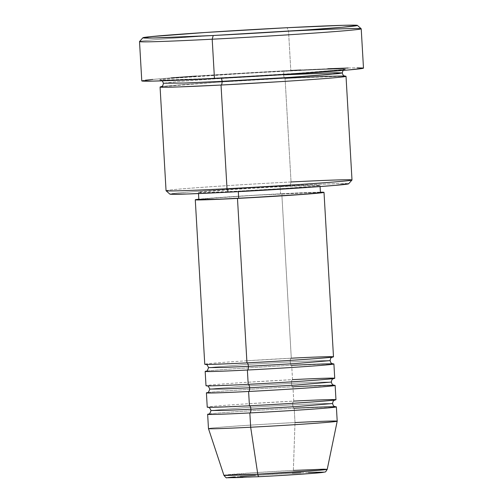 <?xml version="1.0" encoding="UTF-8"?>
<svg xmlns="http://www.w3.org/2000/svg" width="503" height="503" viewBox="0 0 503 503"><rect width="100%" height="100%" fill="white"/><g stroke="black" fill="none" stroke-linecap="round" stroke-linejoin="round"><path stroke-width="0.38" stroke-dasharray="2.52 1.89" d="M243.068 477.454L259.12 476.699A48.288 0.843 -3.3 0 0 320.983 472.631A48.288 0.843 -3.3 0 0 292.325 473.204L255.461 475.354M333.489 356.828A64.472 1.125 -3.3 0 0 291.294 358.205A3.584 1.239 87.1 0 0 290.262 361.909L315.306 360.77L330.119 360.613L315.306 360.77L290.262 361.909A3.584 1.239 87.1 0 0 291.677 365.354A3.584 1.239 -92.9 0 1 290.262 361.909L243.471 364.644L208.544 367.624L243.471 364.644L290.262 361.909A3.584 1.239 -92.9 0 1 291.294 358.205L246.841 360.77M332.395 357.099L332.565 357.048C334.363 357.419 286.326 360.947 246.986 362.877A3.584 1.239 -92.9 0 1 247.004 362.877M247.375 370.026C228.808 371.025 193.529 372.471 209.11 370.786C226.337 369.013 274.915 366.165 291.702 365.354A64.472 1.125 176.7 0 1 332.785 363.839M334.728 378.281A64.472 1.125 -3.3 0 0 292.526 379.658A3.584 1.239 87.1 0 0 291.501 383.361L316.544 382.223L331.358 382.06L316.544 382.223L291.501 383.361A3.584 1.239 87.1 0 0 292.916 386.807A3.584 1.239 -92.9 0 1 291.501 383.361L244.709 386.097L209.782 389.07L244.709 386.097L291.501 383.361A3.584 1.239 -92.9 0 1 292.526 379.658L248.08 382.217M248.608 391.479C230.041 392.478 194.768 393.924 210.348 392.239C227.576 390.466 276.153 387.618 292.941 386.807A64.472 1.125 176.7 0 1 334.017 385.285M335.966 399.734A64.472 1.125 -3.3 0 0 293.765 401.111A3.584 1.239 87.1 0 0 292.74 404.814L317.783 403.67L332.596 403.513L317.783 403.67L292.74 404.814A3.584 1.239 87.1 0 0 294.148 408.26A3.584 1.239 -92.9 0 1 292.74 404.814L245.942 407.549L211.015 410.523L245.942 407.549L292.74 404.814A3.584 1.239 -92.9 0 1 293.765 401.111L249.312 403.67M334.866 400.004L335.042 399.954C336.84 400.319 288.797 403.846 249.457 405.776A3.584 1.239 -92.9 0 1 249.482 405.776M249.846 412.932C231.279 413.931 196 415.377 211.581 413.692C228.815 411.919 277.392 409.071 294.18 408.26A64.472 1.125 176.7 0 1 335.256 406.738M169.907 194.139L175.302 193.221L193.473 191.656L255.555 187.575L319.789 184.28L340.342 183.589L348.623 183.79A89.547 1.566 -3.3 0 0 290.017 185.682L291.042 181.973L285.063 78.292A93.124 1.622 176.7 0 1 344.756 76.11M361.198 28.759A111.037 1.937 -3.3 0 0 288.54 31.161L287.1 27.715L288.54 31.161L290.803 70.489L288.54 31.161A111.037 1.937 -3.3 0 0 139.532 41.542M283.623 74.846A3.584 1.239 -92.9 0 1 284.648 71.143L225.872 74.501C202.219 75.978 175.868 77.858 165.349 78.984C142.839 81.423 193.8 79.329 220.616 77.89A3.584 1.239 -92.9 0 1 221.175 78.191A3.584 1.239 87.1 0 0 220.641 77.89L291.715 73.74L344.486 69.471L345.53 69.093L336.991 68.968L315.614 69.684L248.809 73.111L173.271 78.242L160.778 79.556L159.74 79.939L162.274 80.109L204.205 78.694L279.391 74.532C303.051 73.054 329.396 71.175 339.921 70.043C362.424 67.609 311.47 69.697 284.648 71.143A3.584 1.239 87.1 0 0 283.623 74.846L214.806 78.864L178.225 81.53L163.444 83.247L178.225 81.53L214.806 78.864L283.623 74.846A3.584 1.239 87.1 0 0 285.038 78.292A3.584 1.239 -92.9 0 1 283.623 74.846L320.455 73.168L342.235 72.935M285.063 78.292A93.124 1.622 176.7 0 0 161.312 86.686L219.515 82.077L285.063 78.292L291.042 181.973A93.124 1.622 -3.3 0 0 166.053 190.712M292.526 379.658L291.702 365.354L292.526 379.658A64.472 1.125 -3.3 0 0 205.997 385.707M281.806 193.737A64.472 1.125 176.7 0 1 320.411 192.203L256.995 195.101L198.83 199.213A64.472 1.125 176.7 0 1 281.806 193.737L281.925 195.78L281.806 193.737M291.294 358.205L281.925 195.78L291.294 358.205A64.472 1.125 -3.3 0 0 204.759 364.254M238.296 191.134L238.328 191.649L238.296 191.134L284.786 188.418L316.305 186.003L319.971 185.381L314.388 185.299L280.165 186.72A60.888 1.063 176.7 0 1 320.021 185.418A60.888 1.063 176.7 0 1 238.296 191.134A60.888 1.063 176.7 0 1 198.44 192.429A60.888 1.063 176.7 0 1 280.165 186.72L233.675 189.43L202.156 191.85L198.49 192.467L204.073 192.555L238.296 191.134M320.43 192.574A60.888 1.063 -3.3 0 0 280.573 193.869L280.165 186.72L280.573 193.869A60.888 1.063 -3.3 0 0 198.855 199.578M351.999 179.986A93.124 1.622 -3.3 0 0 291.042 181.973L290.017 185.682A89.547 1.566 -3.3 0 0 169.851 194.108M363.487 68.125A111.037 1.937 -3.3 0 0 290.803 70.489A111.037 1.937 -3.3 0 0 141.783 80.908M293.362 470.424L295.003 422.558L294.18 408.26L295.003 422.558A64.472 1.125 -3.3 0 0 208.468 428.606A64.472 1.125 176.7 0 1 295.003 422.558L293.362 470.424A51.746 0.905 -3.3 0 0 223.91 475.285L253.493 472.757L293.362 470.424A51.746 0.905 -3.3 0 1 327.233 469.324M337.205 421.187A64.472 1.125 -3.3 0 0 295.003 422.558M293.765 401.111L292.941 386.807L293.765 401.111A64.472 1.125 -3.3 0 0 207.236 407.153M207.506 392.585A64.472 1.125 176.7 0 1 292.941 386.807M208.745 414.032A64.472 1.125 176.7 0 1 294.18 408.26M268.269 476.215L277.706 475.681M311.187 473.48L316.871 473.021M323.354 472.336L323.888 472.141M308.377 472.449L300.832 472.782M240.264 476.423L234.574 476.882M228.092 477.567L227.557 477.762M139.513 41.579A111.037 1.937 176.7 0 1 288.54 31.161M300.825 69.986L327.73 68.76M348.164 68.024L357.3 67.842M141.959 80.782L145.323 80.216M152.805 79.424L171.089 77.902M196.403 76.085L290.803 70.489M198.905 199.622L214.926 197.931L257.14 195.158L318.726 192.416M206.268 371.132A64.472 1.125 176.7 0 1 291.702 365.354M166.065 190.738A93.124 1.622 176.7 0 1 291.042 181.973M292.325 473.204A48.288 0.843 -3.3 0 0 230.462 477.272A48.288 0.843 -3.3 0 0 259.12 476.699M246.986 362.877L205.884 364.398M332.961 363.87L291.677 365.354C254.436 367.203 207.538 370.51 206.098 371.183M333.634 378.552L333.803 378.501C335.602 378.872 287.565 382.399 248.224 384.323L207.117 385.845M334.199 385.323L292.916 386.807C255.675 388.656 208.77 391.963 207.337 392.636M249.457 405.776L208.355 407.298M335.432 406.776L294.154 408.26C256.914 410.108 210.009 413.416 208.569 414.088M343.084 70.42L344.568 69.427L307.302 72.677L220.641 77.89C192.567 79.311 173.73 80.052 164.141 80.109L160.727 80.027L162.312 80.845M344.951 76.154L285.038 78.292C228.048 81.052 157.024 86.346 161.117 86.755M320.021 185.418L320.084 186.563M198.44 192.429L198.509 193.573"/><path stroke-width="0.75" d="M293.362 470.424L323.586 469.198L327.233 469.324L318.588 470.324L257.781 474.178A3.584 1.239 87.1 0 0 259.095 476.699L268.269 476.215M246.841 360.77L246.96 362.877A64.472 1.125 -3.3 0 0 333.489 356.828L324.007 192.366A64.472 1.125 176.7 0 1 237.479 198.408L246.96 362.877L237.479 198.408L306.987 194.108L323.234 192.586L323.957 192.322L320.411 192.203A64.472 1.125 176.7 0 1 324.007 192.366M247.004 362.877A3.584 1.239 -92.9 0 1 248.4 366.322L223.357 367.46L208.544 367.624L223.357 367.46L248.4 366.322A3.584 1.239 -92.9 0 1 247.375 370.026L248.199 384.33A64.472 1.125 -3.3 0 0 334.728 378.281L333.904 363.977A64.472 1.125 176.7 0 1 247.375 370.026A64.472 1.125 176.7 0 1 205.174 371.403A64.472 1.125 176.7 0 1 206.268 371.132M248.08 382.217L247.375 370.026A3.584 1.239 87.1 0 0 248.4 366.322L295.192 363.587L330.119 360.613L295.192 363.587L248.4 366.322A3.584 1.239 87.1 0 0 246.986 362.877C263.748 362.066 312.325 359.217 329.553 357.444C345.133 355.759 309.854 357.205 291.294 358.205M249.312 403.67L248.608 391.479A3.584 1.239 87.1 0 0 249.639 387.775A3.584 1.239 87.1 0 0 248.224 384.323A3.584 1.239 -92.9 0 1 249.639 387.775L224.59 388.913L209.782 389.07L224.59 388.913L249.639 387.775A3.584 1.239 -92.9 0 1 248.608 391.479L249.438 405.783A64.472 1.125 -3.3 0 0 335.966 399.734L335.143 385.43A64.472 1.125 176.7 0 1 248.608 391.479A64.472 1.125 176.7 0 1 206.412 392.856A64.472 1.125 176.7 0 1 207.506 392.585M249.482 405.776A3.584 1.239 -92.9 0 1 250.871 409.228L225.828 410.366L211.015 410.523L225.828 410.366L250.871 409.228A3.584 1.239 -92.9 0 1 249.846 412.932L250.67 427.229L257.781 474.178A51.746 0.905 -3.3 0 0 327.233 469.324C324.787 473.097 326.372 471.468 322.071 472.518C313.338 473.518 283.145 475.48 259.102 476.699A3.584 1.239 -92.9 0 1 257.781 474.178L250.67 427.229A64.472 1.125 -3.3 0 0 337.205 421.187A64.472 1.125 176.7 0 1 250.67 427.229L249.846 412.932A64.472 1.125 176.7 0 1 207.645 414.309A64.472 1.125 176.7 0 1 208.745 414.032M348.554 183.714L335.539 185.343L311.91 187.154L228.444 192.171L227.01 188.726L228.444 192.171A89.547 1.566 -3.3 0 0 348.617 183.796L351.987 180.017A93.124 1.622 176.7 0 1 227.01 188.726A93.124 1.622 -3.3 0 0 351.999 179.986L346.02 76.305A93.124 1.622 176.7 0 1 221.031 85.038L179.024 86.918L163.425 87.264L161.312 86.686A93.124 1.622 176.7 0 0 160.073 87.025L166.053 190.712A93.124 1.622 -3.3 0 0 227.01 188.726L221.031 85.038L227.01 188.726A93.124 1.622 176.7 0 1 166.065 190.738L169.851 194.108A89.547 1.566 -3.3 0 0 228.444 192.171L187.009 194.013L169.844 194.101M291.042 181.973A93.124 1.622 176.7 0 1 351.987 180.017M142.896 37.763A107.453 1.874 176.7 0 1 287.1 27.715L205.067 32.506L149.448 36.769L142.978 37.863L152.824 38.014L213.222 35.506A107.453 1.874 176.7 0 1 142.896 37.763L139.532 41.542A111.037 1.937 -3.3 0 0 212.197 39.209A111.037 1.937 -3.3 0 0 361.198 28.759L357.419 25.395A107.453 1.874 176.7 0 1 213.222 35.506L212.197 39.209L214.46 78.537A111.037 1.937 -3.3 0 0 363.487 68.125L361.217 28.797A111.037 1.937 176.7 0 1 212.197 39.209A111.037 1.937 176.7 0 1 139.513 41.579L141.783 80.908A111.037 1.937 -3.3 0 0 214.46 78.537L212.197 39.209L213.222 35.506L304.579 30.092L341.732 27.313L357.262 25.546L354.426 25.156L342.606 25.326L287.1 27.715A107.453 1.874 176.7 0 1 357.419 25.395M285.063 78.292C311.879 76.846 362.839 74.758 340.33 77.192C329.811 78.323 303.466 80.203 279.806 81.681L221.031 85.038A3.584 1.239 87.1 0 0 222.056 81.335A3.584 1.239 87.1 0 0 221.175 78.191A3.584 1.239 -92.9 0 1 222.056 81.335L185.23 83.014L163.444 83.247L185.23 83.014L222.056 81.335A3.584 1.239 -92.9 0 1 221.031 85.038A93.124 1.622 176.7 0 1 160.073 87.025M332.785 363.839A64.472 1.125 176.7 0 1 333.904 363.977M318.726 192.416L320.38 192.53L319.701 192.781L304.359 194.221L262.145 196.994L218.465 199.232L198.855 199.578A60.888 1.063 -3.3 0 0 238.711 198.283L238.328 191.649L238.711 198.283A60.888 1.063 -3.3 0 0 320.43 192.574L320.084 186.563M344.756 76.11A93.124 1.622 176.7 0 1 346.02 76.305M288.54 31.161A111.037 1.937 176.7 0 1 361.217 28.797M295.003 422.558A64.472 1.125 176.7 0 1 337.205 421.187L327.233 469.324M335.256 406.738A64.472 1.125 176.7 0 1 336.375 406.883A64.472 1.125 176.7 0 1 249.846 412.932A3.584 1.239 87.1 0 0 250.871 409.228L297.669 406.493L332.596 403.513L297.669 406.493L250.871 409.228A3.584 1.239 87.1 0 0 249.463 405.776M334.017 385.285A64.472 1.125 176.7 0 1 335.143 385.43M206.412 392.856L207.236 407.153A64.472 1.125 -3.3 0 0 249.438 405.783C266.219 404.972 314.796 402.117 332.03 400.35C347.611 398.665 312.332 400.111 293.765 401.111M207.645 414.309L208.468 428.606A64.472 1.125 -3.3 0 0 250.67 427.229A64.472 1.125 176.7 0 1 208.475 428.613L223.91 475.285A51.746 0.905 -3.3 0 0 257.781 474.178L223.91 475.285C225.658 477.492 226.614 478.309 226.778 477.731L259.102 476.699M277.706 475.681L311.187 473.48M316.871 473.021L323.354 472.336M323.888 472.141L308.377 472.449M300.832 472.782L292.325 473.204M255.461 475.354L240.264 476.423M234.574 476.882L228.092 477.567M227.557 477.762L243.068 477.454M290.803 70.489L300.825 69.986M327.73 68.76L348.164 68.024M357.3 67.842L363.392 68.05L362.154 68.502L347.259 70.074L268.03 75.551L177.54 80.273L152.051 81.128L141.959 80.782M145.323 80.216L152.805 79.424M171.089 77.902L196.403 76.085M199.213 199.169L195.334 199.829L201.238 199.917L237.479 198.408A64.472 1.125 176.7 0 1 195.277 199.785A64.472 1.125 176.7 0 1 198.83 199.213M195.277 199.785L204.759 364.254A64.472 1.125 -3.3 0 0 246.96 362.877M205.174 371.403L205.997 385.707A64.472 1.125 -3.3 0 0 248.199 384.33C264.987 383.519 313.564 380.67 330.792 378.897C346.372 377.212 311.093 378.658 292.526 379.658M344.951 76.154L344.951 76.154C344.14 75.186 343.851 77.443 342.235 72.935L327.453 74.651L290.872 77.317L222.056 81.335L290.872 77.317L338.506 73.601L342.235 72.935L335.828 72.728L283.623 74.846M294.18 408.26C312.747 407.26 348.019 405.814 332.439 407.499C315.211 409.272 266.634 412.12 249.846 412.932M292.941 386.807C311.508 385.807 346.787 384.361 331.207 386.046C313.973 387.819 265.395 390.668 248.608 391.479M249.639 387.775L296.43 385.04L331.358 382.06L296.43 385.04L249.639 387.775M291.702 365.354C310.269 364.354 345.548 362.908 329.968 364.593C312.74 366.366 264.157 369.215 247.375 370.026M205.702 364.361C206.104 365.235 206.167 362.506 208.544 367.624C207.506 370.56 206.695 371.742 206.098 371.183L206.098 371.183M206.94 385.814C207.343 386.688 207.399 383.952 209.782 389.07C208.745 392.007 207.934 393.195 207.337 392.636L207.337 392.636M208.179 407.267C208.582 408.14 208.638 405.405 211.015 410.523C209.984 413.46 209.166 414.648 208.569 414.088L208.575 414.088M162.312 80.845L163.444 83.247C162.463 87.654 161.658 85.938 161.117 86.755L161.117 86.755M336.375 406.883L337.205 421.187M198.509 193.573L198.855 199.578M342.235 72.935L343.084 70.42M335.042 399.954C334.306 400.665 333.156 399.74 332.596 403.513C333.59 407.204 334.627 406.147 335.432 406.776M333.803 378.501C333.074 379.212 331.923 378.287 331.358 382.06C332.351 385.751 333.388 384.694 334.199 385.323M332.565 357.048C331.835 357.759 330.685 356.834 330.119 360.613C331.112 364.298 332.15 363.241 332.961 363.87"/></g></svg>
